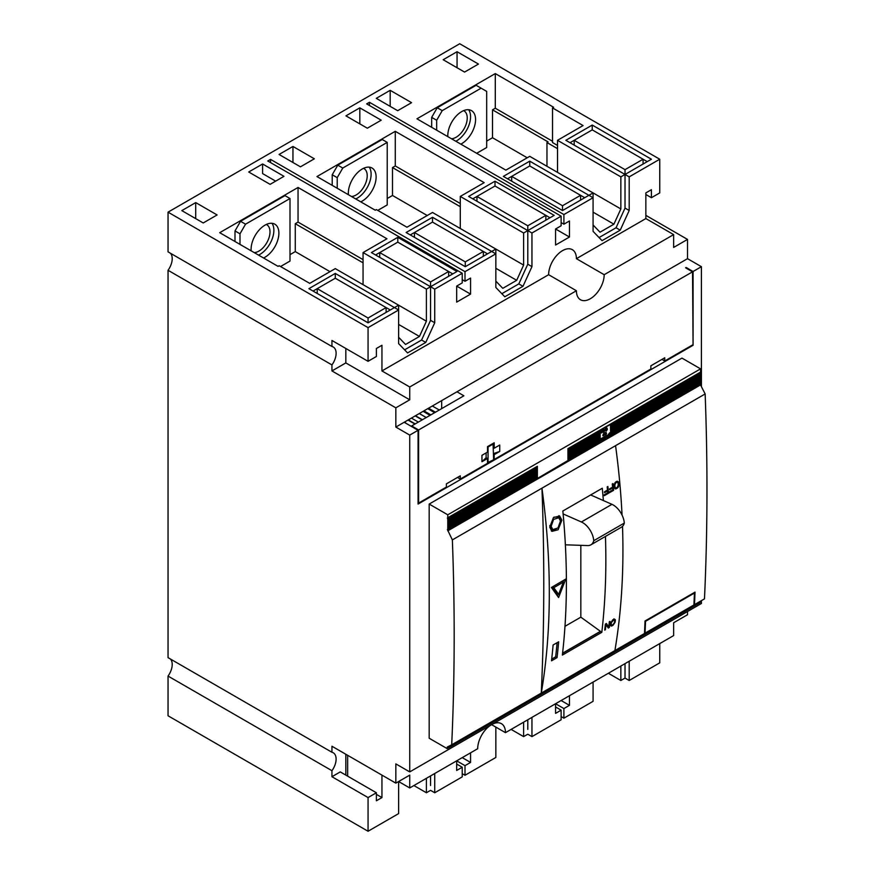 <?xml version="1.0" encoding="UTF-8"?>
<svg xmlns="http://www.w3.org/2000/svg" width="875" height="875" viewBox="0 0 875 875"><rect width="100%" height="100%" fill="white"/><g stroke="black" fill="none" stroke-linecap="round" stroke-linejoin="round"><path stroke-width="1.31" d="M368.058 327.633L368.058 361.309L376.392 356.497L376.392 348.48L381.948 345.275L381.948 370.934L548.625 274.706A19.644 11.342 120 0 1 557.2 254.942A19.644 11.342 120 0 1 572.337 249.67A19.644 11.342 120 0 1 576.406 258.672L645.859 218.575L645.859 192.905L651.416 189.7L651.416 197.717L659.75 192.905L659.75 159.228L459.725 43.75L168.044 212.155L368.058 327.633L398.617 309.991L398.617 343.613L407.586 352.931L425.764 342.431L434.733 322.755L434.733 289.144L462.23 273.262L462.23 282.887L456.673 286.092L456.673 302.127L470.564 294.109L470.564 278.075L465.008 281.28L462.23 279.672M262.598 163.975L283.981 176.334L270.102 184.352L248.708 172.003L262.598 163.975L262.598 173.6L275.658 181.136M555.57 228.998L555.57 245.033L569.461 237.016L555.57 228.998L561.127 225.783L561.127 216.169L531.956 233.002L531.956 266.623L522.988 286.3L504.809 296.789L495.841 287.47L495.841 253.859L465.008 271.655L465.008 281.28M569.461 237.016L569.461 220.981L563.905 224.186L561.127 222.578M659.75 159.228L629.191 176.87L629.191 210.492L620.222 230.169L602.044 240.658L593.075 231.339L593.075 197.717L529.736 161.153L503.344 176.389L562.516 210.547L593.075 192.905L593.075 197.717L563.905 214.561L563.905 224.186M645.859 215.359L687.52 239.422L687.52 258.672L395.839 427.077L409.73 435.094L409.73 771.903L395.839 763.886L395.839 783.136L331.942 746.244L331.942 752.27A13.748 7.941 -60 0 1 333.266 752.784A13.748 7.941 -60 0 1 331.942 770.7L331.942 776.716L368.058 797.573L376.392 792.761L376.392 800.778L381.948 797.573L381.948 775.119M629.191 661.237L629.191 680.487L659.75 662.845L659.75 643.595M569.461 695.723L569.461 705.348L563.905 708.553L563.905 718.178L593.075 701.334L593.075 682.095L593.075 696.522M563.905 708.553L555.57 703.741L555.57 713.366L561.127 710.161L555.57 706.956M531.956 717.38L531.956 736.619L561.127 719.786L561.127 710.161M470.564 752.817L470.564 762.442L465.008 765.647L465.008 775.272L495.841 757.477L495.841 727.103L495.841 752.664M465.008 765.647L456.673 760.845L456.673 770.459L462.23 767.255L456.673 764.05M434.733 773.511L434.733 792.761L462.23 776.88L462.23 767.255M368.058 797.573L368.058 831.25L398.617 813.608L398.617 781.528L409.73 787.948L409.73 775.119L395.839 783.136M548.625 274.706L576.406 290.741L409.73 386.98L409.73 399.809L345.833 362.917L331.942 370.934L331.942 364.919A13.748 7.941 -60 0 0 333.266 347.003A13.748 7.941 -60 0 0 331.942 346.489L331.942 340.462L368.058 361.309M345.833 362.917L345.833 348.48M331.942 364.919L168.044 270.288A13.748 7.941 120 0 0 170.461 253.258M331.942 346.489L168.044 251.858L168.044 212.155M368.058 831.25L168.044 715.772L168.044 676.069A13.748 7.941 120 0 0 170.461 659.039M168.044 270.288L168.044 657.639L331.942 752.27M576.406 290.741A19.644 11.342 120 0 0 580.475 299.742A19.644 11.342 120 0 0 595.612 294.47A19.644 11.342 120 0 0 604.188 274.706L576.406 258.672M645.859 218.575L673.641 234.609L604.188 274.706M673.641 234.609L673.641 247.439L687.52 239.422M331.942 370.934L395.839 407.827L395.839 427.077M395.839 407.827L409.73 399.809M491.586 724.642L505.477 732.659L673.641 635.578L673.641 622.748L687.52 614.731L687.52 611.516M505.477 732.659A19.644 11.342 120 0 0 501.408 723.669A19.644 11.342 120 0 0 486.27 728.93A19.644 11.342 120 0 0 477.695 748.705L409.73 787.948M381.948 370.934L409.73 386.98M651.416 197.717L645.859 194.513M409.73 771.903L701.411 603.498L701.411 600.633M701.411 386.542L701.411 266.689L693.077 271.502L686.131 267.488L685.584 267.805L692.53 271.819L418.611 429.964L418.611 503.092L446.392 487.058L446.392 483.853L460.283 475.836L460.283 479.041L487.506 463.323L487.506 458.511L486.117 457.713L481.95 461.716L487.506 458.511M687.52 258.672L701.411 266.689M476.678 153.289L486.675 147.525L486.675 91.383L476.12 85.291L437.227 107.745L442.225 110.633L436.669 120.258L436.669 130.2M481.119 88.178L442.225 110.633M592.244 129.872L643.081 159.228L625.023 169.652L574.186 140.306L592.244 129.872L592.244 125.07L565.852 140.306L625.023 174.464L651.416 159.228L592.244 125.07M584.741 197.717L580.573 195.311L562.516 205.734L511.678 176.389L529.736 165.966L580.573 195.311L580.573 200.123M313.053 291.069L317.22 288.663L368.058 318.008L386.116 307.584L335.278 278.228L317.22 288.663L317.22 293.475M430.566 281.925L448.623 271.502L397.786 242.145L379.728 252.569L430.566 281.925L430.566 286.738L371.394 252.569L397.786 237.333L456.958 271.502L426.398 289.144L363.059 252.569L363.059 284.648M410.288 234.927L414.455 232.52L465.281 261.877L483.339 251.453L432.502 222.097L414.455 232.52L414.455 237.333M527.789 225.783L545.847 215.359L495.009 186.014L476.952 196.438L527.789 225.783L527.789 230.595L468.617 196.438L495.009 181.202L554.181 215.359L523.622 233.002L460.283 196.438L460.283 228.517M394.45 307.584L368.058 322.82L308.886 288.663L335.278 273.427L398.617 309.991L398.617 305.178L394.45 307.584M491.673 251.453L465.281 266.689L406.12 232.52L432.502 217.284L495.841 253.859L495.841 249.047L491.673 251.453M531.956 233.002L527.789 230.595L527.789 264.217L518.82 283.894L501.834 293.705M561.127 216.169L366.669 103.895L369.447 102.287L563.905 214.561M593.075 224.984L600.02 232.203L613.911 224.186L620.856 208.95L529.736 156.341L505.848 170.133L416.948 118.814L495.294 73.577L553.623 107.264L552.519 107.909L583.078 125.552L557.517 140.306L620.856 176.87L625.023 174.464L625.023 208.086L616.055 227.763L599.069 237.562M629.191 176.87L625.023 174.464L625.023 179.277M426.398 289.144L426.398 321.213L335.278 268.614L309.717 283.369L279.158 265.727L278.053 266.361L219.713 232.684L283.883 195.639L284.441 195.956L240.548 221.298L245.547 224.186L289.997 198.527L289.997 261.078L280.547 266.525M363.059 252.569L386.947 238.777L298.047 187.458L284.441 195.311L289.997 198.527M434.733 289.144L430.566 286.738L430.566 320.348L421.597 340.025L404.611 349.836M462.23 273.262L267.772 160.989L270.55 159.392L465.008 271.655M523.622 233.002L523.622 265.081L432.502 212.472L406.952 227.227L376.392 209.584L375.277 210.23L316.947 176.553L381.117 139.497L381.664 139.825L337.772 165.167L342.781 168.044L387.22 142.384L387.22 204.936L377.781 210.394M460.283 196.438L484.181 182.645L395.281 131.316L381.664 139.18L387.22 142.384M457.056 51.712L443.166 59.73L464.559 72.078L478.45 64.061L457.056 51.712L457.056 67.747M376.283 98.339L397.677 110.688L411.567 102.67L390.173 90.322L376.283 98.339M181.825 210.613L195.716 202.595L217.109 214.944L203.219 222.961L181.825 210.613M279.059 154.47L292.95 146.453L314.344 158.802L300.453 166.83L279.059 154.47M359.822 107.844L381.216 120.192L367.325 128.209L345.931 115.861L359.822 107.844L359.822 123.878M436.669 120.258L431.67 117.37L437.227 107.745M431.67 117.37L431.67 127.312M455.82 141.247A19.644 11.342 120 0 0 456.673 140.787A19.644 11.342 120 0 0 468.716 125.781A19.644 11.342 120 0 0 468.672 109.736M447.814 136.631A19.644 11.342 -60 0 1 461.672 111.595A19.644 11.342 -60 0 1 471.494 110.622A19.644 11.342 -60 0 1 474.512 126.361A19.644 11.342 -60 0 1 461.672 143.675A19.644 11.342 -60 0 1 460.819 144.134M486.675 141.105L492.516 137.736L492.516 109.834L548.067 141.903L546.962 142.548L557.517 148.641M527.231 157.784L492.516 137.736M552.519 141.269L495.294 108.227L495.294 73.577M495.294 108.227L492.516 109.834M451.5 138.764A15.717 9.078 120 0 0 456.116 137.255A15.717 9.078 120 0 0 466.386 123.408A15.717 9.078 120 0 0 463.98 110.819A15.717 9.078 120 0 0 463.619 110.633M557.517 171.741L556.959 172.058M546.962 166.283L546.962 142.548M557.517 145.436L552.519 142.548L552.519 107.909M557.517 172.375L557.517 140.306M620.856 208.95L620.856 176.87M574.186 145.119L574.186 140.306L570.019 142.712M647.248 161.634L643.081 159.228L643.081 164.041M629.191 210.492L625.023 208.086M620.222 230.169L616.055 227.763M529.736 161.153L529.736 165.966M511.678 181.202L511.678 176.389L507.511 178.795M625.023 169.652L625.023 174.464M562.516 205.734L562.516 210.547M613.911 224.186L593.075 212.155M390.173 90.322L390.173 106.356M368.058 318.008L368.058 322.82M386.116 312.397L386.116 307.584L390.283 309.991M375.561 254.975L379.728 252.569L379.728 257.381M448.623 276.314L448.623 271.502L452.791 273.908M335.278 273.427L335.278 278.228M426.398 321.213L419.453 336.459L405.562 344.477L398.617 337.258M362.502 284.331L363.059 284.003M363.059 262.839L295.269 223.705L298.047 222.097L363.059 259.634M419.453 336.459L398.617 324.428M298.047 187.458L298.047 222.097M289.997 254.658L295.269 251.606L295.269 223.705M283.883 195.639L283.883 196.273M266.306 224.459A15.717 9.078 -60 0 1 266.744 224.689A15.717 9.078 -60 0 1 269.15 237.278A15.717 9.078 -60 0 1 258.88 251.125A15.717 9.078 -60 0 1 254.264 252.634M245.547 224.186L239.991 233.811L239.991 244.387M263.528 257.983A19.644 11.342 120 0 0 264.994 257.228A19.644 11.342 120 0 0 277.823 239.914A19.644 11.342 120 0 0 274.816 224.175A19.644 11.342 120 0 0 264.994 225.148A19.644 11.342 120 0 0 251.18 250.852M271.994 223.289A19.644 11.342 -60 0 1 272.038 239.334A19.644 11.342 -60 0 1 259.995 254.341A19.644 11.342 -60 0 1 258.53 255.095M234.992 241.5L234.992 230.923L240.548 221.298M234.992 230.923L239.991 233.811M295.269 251.606L329.995 271.655M397.786 237.333L397.786 242.145M430.566 286.738L430.566 291.55M434.733 322.755L430.566 320.348M425.764 342.431L421.597 340.025M195.716 202.595L195.716 218.63M369.447 105.503L369.447 102.287M270.55 162.597L270.55 159.392M465.008 775.272L462.23 773.675M434.733 792.761L430.566 790.355L426.398 792.761L413.897 785.542M629.191 680.487L625.023 678.081L625.023 673.269L625.023 678.081L620.856 680.487L608.355 673.269M563.905 718.178L561.127 716.57M531.956 736.619L527.789 734.212L523.622 736.619L511.12 729.4M470.564 762.442L462.23 757.63M523.622 736.619L523.622 722.192M527.789 729.4L527.789 719.786M345.833 775.119L345.833 754.261M347.659 776.169L347.659 755.322M381.948 797.573L376.392 794.358M331.942 776.716L340.277 771.903L376.392 792.761M168.044 676.069L331.942 770.7M409.73 435.094L418.064 430.281L404.173 422.264M456.958 391.792L463.892 395.795L411.677 425.95L418.611 429.964M418.064 430.281L418.064 504.055L693.077 345.275L692.53 271.819M441.678 408.625L441.678 400.608M411.677 425.95L411.677 426.595M686.131 268.133L686.131 267.488M661.97 359.395L664.748 360.992L692.53 344.958M418.064 502.775L418.611 503.092M487.506 462.678L493.62 459.791L493.062 443.428M493.62 459.145L494.178 459.473L650.858 369.009L650.858 365.805L664.748 357.788L664.748 360.992M457.505 477.433L460.283 479.041M488.064 462.995L488.064 446.961L493.62 443.756M494.178 459.473L494.178 454.661L499.734 451.456L499.734 445.036L494.178 448.241L494.178 442.794L487.506 446.644L487.506 452.091L481.95 455.306L481.95 461.716M488.064 446.961L487.506 446.644M494.178 454.661L493.62 454.344M499.734 451.456L493.62 453.567M486.117 457.713L486.117 452.9M494.178 448.241L493.62 447.923M693.077 271.502L693.077 345.275M681.964 358.105L429.177 504.055L429.177 738.227L447.234 748.65L447.234 747.042L451.697 744.811A2618.941 1512.055 -120 0 0 452.364 539.897L447.388 529.517L537.37 477.837L537.37 478.483L599.878 441.744L599.878 441.109L567.93 459.55L567.93 458.27L599.878 439.83L599.878 439.184L567.93 457.625L567.93 456.345L599.878 437.905L599.878 437.259L567.93 455.7L567.93 454.42L599.878 435.98L599.878 435.334L567.93 453.775L567.93 452.495L599.878 434.055L599.878 433.409L567.93 451.85L567.93 450.57L599.878 432.13L599.878 431.484L567.93 449.925L567.93 448.645L700.58 372.061L700.58 368.856L681.964 358.105M700.022 372.378L700.58 373.986L610.991 425.709L610.717 424.823M447.234 748.65L700.022 602.7L700.022 601.442M622.519 526.367A732.014 422.625 -120 0 1 614.895 650.584L644.481 633.5A2618.941 1512.055 -120 0 0 645.028 620.987L695.034 592.113A2618.941 1512.055 -120 0 1 694.488 604.636L704.484 598.861A2618.941 1512.055 -120 0 0 705.152 393.947L452.364 539.897M700.022 383.928L705.152 393.947M700.022 382.003L700.58 383.611L610.991 435.334L610.717 434.448M700.022 380.078L700.58 381.686L610.991 433.409L610.717 432.523M700.022 378.153L700.58 379.761L610.991 431.484L610.717 430.598M700.022 376.228L700.58 377.836L610.991 429.559L610.717 428.673M700.022 374.303L700.58 375.911L610.991 427.634L610.717 426.748M610.433 424.102L610.717 436.461L600.163 442.553L600.163 430.358L610.717 424.266M700.58 373.341L610.991 425.064M599.32 430.522L599.878 431.484M536.823 466.605L537.37 467.567L447.781 519.291L447.388 517.978L537.37 466.287L537.37 467.567M700.58 382.966L610.991 434.689M700.58 381.041L610.991 432.764M700.58 379.116L610.991 430.839M700.58 377.191L610.991 428.914M700.58 375.266L610.991 426.989M609.755 435.805L609.175 435.816L609.755 435.805L609.733 432.775L607.994 434.864L607.983 436.581L609.033 435.728M607.983 436.581L608.913 435.662M605.489 436.045L605.511 438.244L606.452 435.838L606.802 437.5L607.359 437.183L607.359 435.805L606.67 435.291L605.489 436.045M606.233 435.717L606.802 436.177M606.802 437.183L607.359 435.805L606.67 435.291M603.947 438.528L603.805 439.239L604.833 438.517L604.898 437.555L603.881 437.577L604.898 436.505L603.597 437.281L603.411 438.244L604.527 438.266L603.728 438.517M603.531 439.075L604.625 437.391M603.936 437.697L603.958 436.964L604.559 437.281M603.334 438.178L604.527 438.266M601.092 438.583L601.278 440.53L602.383 439.742L602.383 441.044L602.941 440.727L602.941 437.511L601.989 439.917L601.639 438.266L601.092 438.583M601.278 440.53L602.109 439.589M601.989 439.917L601.366 438.419M605.073 432.655L605.598 435.258L606.55 433.606L606.003 432.228L605.073 432.655M606.156 433.836L606.003 432.228M603.116 435.772L604.592 434.93L604.592 433.202L602.842 435.083L603.848 435.662L604.319 433.038M604.592 433.202L603.848 433.311M605.938 428.302L606.462 430.905L607.403 429.253L606.867 427.875L605.938 428.302M607.009 429.483L606.867 427.875M604.352 430.981L605.653 430.708L605.642 428.488L604.352 430.981M603.509 432.381L604.067 432.064L603.509 432.381M603.509 429.723L603.509 431.944L604.067 431.616L604.067 429.406L603.509 429.723M602.47 432.228L603.039 432.217L603.028 429.188L601.278 431.277L601.267 432.994L602.317 432.141M601.267 432.994L602.197 432.075M608.737 436.023L608.147 434.733L609.087 434.514L608.737 436.023L608.431 434.897L609.087 434.514M603.848 435.236L603.247 433.967L604.297 434.263L603.509 435.258L603.52 434.12L604.297 434.263M602.022 432.436L601.442 431.145L602.372 430.927L602.022 432.436L601.716 431.309L602.372 430.927M447.781 519.291L447.781 519.936L537.37 468.212L537.37 469.492L447.781 521.216L447.781 521.861L537.37 470.137L537.37 471.417L447.781 523.141L447.781 523.786L537.37 472.062L537.37 473.342L447.781 525.066L447.781 525.711L537.37 473.988L537.37 475.267L447.781 526.991L447.781 527.636L537.37 475.913L537.37 477.192L447.781 528.916L447.781 529.561M700.58 368.856L447.781 514.806L447.781 518.011M599.32 440.147L599.878 441.109M536.823 476.23L537.37 477.192M447.781 528.916L447.781 527.636M599.32 432.447L599.878 433.409M536.823 468.53L537.37 469.492M447.781 521.216L447.781 519.936M599.32 438.222L599.878 439.184M599.32 436.297L599.878 437.259M599.32 434.372L599.878 435.334M600.163 442.553L599.32 442.072L599.878 443.034L447.781 530.841M536.823 474.305L537.37 475.267M447.781 526.991L447.781 525.711M536.823 470.455L537.37 471.417M536.823 472.38L537.37 473.342M536.823 478.155L537.37 478.483M447.781 523.141L447.781 521.861M447.781 525.066L447.781 523.786M447.781 514.806L429.177 504.055M700.58 384.891L599.878 443.034M614.895 650.584L451.697 744.811M541.286 693.087A2618.941 1512.055 -120 0 0 541.953 488.173A732.014 422.625 -120 0 1 541.286 693.087M622.048 515.091A732.014 422.625 -120 0 0 615.562 445.67M580.836 545.333L580.836 617.17L600.436 631.323A730.045 421.498 -120 0 1 600.414 631.509L601.814 632.319L562.362 655.091A732.014 422.625 -120 0 0 562.844 511.011L602.284 488.239A732.014 422.625 -120 0 1 603.378 500.555M601.814 632.319A732.014 422.625 -120 0 0 605.445 536.43M612.423 624.936L613.047 625.297L611.122 626.052L610.498 624.848A732.014 422.625 -120 0 0 610.717 622.923L612.784 619.795L614.272 619.062L615.3 619.675L614.272 619.062M613.047 625.297L615.136 622.18A732.014 422.625 -120 0 0 615.344 620.255L615.3 619.675M610.006 621.403L609.306 621.808A732.014 422.625 -120 0 1 608.737 627.069L606.419 623.47L605.38 624.072A732.014 422.625 -120 0 1 604.712 630.109L605.413 629.705A732.014 422.625 -120 0 0 605.981 624.575L608.3 628.042L609.35 627.441A732.014 422.625 -120 0 0 610.006 621.403M616.514 487.736L617.291 488.184L615.289 488.895L614.316 487.495A732.014 422.625 -120 0 0 614.119 485.33L615.759 481.95L617.28 481.228L618.57 482.005L617.28 481.228M617.291 488.184L618.942 484.816A732.014 422.625 -120 0 0 618.745 482.661L618.57 482.005M612.981 483.558L612.281 483.963A732.014 422.625 -120 0 1 612.577 487.134L609.569 488.873A732.014 422.625 -120 0 1 609.645 489.738L612.653 487.998A732.014 422.625 -120 0 1 612.817 489.869L609.35 491.87A732.014 422.625 -120 0 1 609.427 492.734L613.594 490.328A732.014 422.625 -120 0 0 612.981 483.558M607.884 486.5L607.195 486.894A732.014 422.625 -120 0 1 607.491 490.077L604.472 491.805A732.014 422.625 -120 0 1 604.559 492.669L607.567 490.941A732.014 422.625 -120 0 1 607.731 492.8L604.253 494.812A732.014 422.625 -120 0 1 604.33 495.677L608.497 493.27A732.014 422.625 -120 0 0 607.884 486.5M549.741 527.188L553.448 517.584L559.639 515.977L561.881 520.177L558.097 529.758L551.95 531.377L549.741 527.188M557.058 657.628L551.502 660.833A732.014 422.625 -120 0 0 553.098 645.006L558.655 641.802A732.014 422.625 -120 0 1 557.058 657.628L555.658 656.819L551.698 659.105M551.414 587.475L565.742 579.097L558.6 597.538L551.414 587.475M613.134 624.531L614.436 622.584A732.014 422.625 -120 0 0 614.655 620.659L613.627 620.036L611.406 622.53A732.014 422.625 -120 0 1 611.198 624.455L611.767 625.209L613.134 624.531M617.225 487.32L618.253 485.22A732.014 422.625 -120 0 0 618.056 483.055L617.236 482.158L615.836 482.814L614.819 484.925A732.014 422.625 -120 0 1 615.005 487.091L615.814 487.988L617.859 487.714M563.358 582.105L553.831 587.672L558.622 594.366L563.358 582.105L561.969 581.306M551.13 526.389L552.836 529.616L557.998 527.942L560.492 520.986L558.764 517.738L553.591 519.411L551.13 526.389M694.488 604.636L693.93 604.909M645.039 633.183L645.553 621.294L694.444 593.064L693.93 604.953L644.492 633.456M694.422 593.053A2618.164 1511.606 -120 0 0 694.444 592.452M600.436 631.323L562.581 653.177M600.414 631.509L562.57 653.363M613.922 619.675A730.045 421.498 -120 0 0 613.944 619.445L613.9 618.866M610.98 624.881L610.159 625.231M608.737 627.069L605.784 623.842M609.35 627.441L607.95 626.631A730.045 421.498 -120 0 0 607.95 626.609L607.523 626.872M617.378 482.114A730.045 421.498 -120 0 0 617.356 481.852L617.17 481.195M615.223 487.769L614.381 488.108M560.492 520.931L558.895 515.659M551.294 530.884L556.172 529.419M551.502 528.839L549.73 525.612M553.875 517.191L557.419 516.972M555.658 656.819A730.045 421.498 -120 0 0 557.113 642.688M557.506 595.984L558.239 594.136M562.986 581.897L563.566 580.366M558.622 594.366L557.233 593.556L552.442 586.873L553.831 587.672M580.836 617.17L564.977 626.325M624.312 523.064A15.717 9.078 60 0 1 621.425 527.198L590.866 544.841A15.717 9.078 -120 0 0 593.753 540.706L624.312 523.064A15.717 9.078 60 0 0 611.953 504.339L590.669 494.955M565.37 544.808L587.748 545.573A15.717 9.078 -120 0 0 590.866 544.841M593.753 540.706A15.717 9.078 -120 0 0 581.394 521.981L563.117 513.92M614.523 621.83L615.136 622.18M613.944 619.445L615.344 620.255M610.564 625.461L611.559 626.041M610.728 625.023L612.128 625.833M610.531 624.619L611.439 625.144M610.542 624.488L611.253 624.892M610.586 624.094L611.198 624.455M613.003 619.675L613.627 620.036M613.342 619.478L614.075 619.894M613.452 619.413L614.403 619.959M604.8 629.355L605.413 629.705M605.358 624.225L605.981 624.575M617.728 486.828L618.297 487.156M618.144 485.986L618.712 486.314M618.253 485.231L618.898 485.603M618.177 484.378L618.942 484.816M617.356 481.852L618.745 482.661M614.523 488.184L615.781 488.917M614.972 487.911L616.372 488.72M614.294 487.233L615.442 487.9M614.283 487.08L615.18 487.594M614.239 486.642L615.005 487.091M614.173 484.553L614.819 484.925M614.316 483.963L614.873 484.291M614.819 482.902L615.387 483.23M615.18 482.442L615.836 482.814M615.978 481.83L616.766 482.289M616.317 481.633L617.236 482.158M616.427 481.567L617.619 482.245M611.866 487.539L612.653 487.998M612.806 489.869L613.594 490.328M606.78 490.481L607.567 490.941M607.709 492.811L608.497 493.27M607.709 436.417L608.3 436.384M609.47 435.641L609.459 432.928M607.075 435.641L606.397 435.127M606.178 435.684L605.511 437.927M602.383 440.716L602.656 437.675M605.598 434.777L606.266 433.77M602.831 435.619L603.564 435.509M606.462 430.423L607.13 429.417M605.095 430.708L605.369 428.652M604.286 431.211L604.811 430.456M603.509 431.616L603.783 429.559M600.994 432.83L601.584 432.797M602.459 432.228L602.744 429.341M409.62 419.114A1.892 1.094 120 0 0 409.456 419.945A1.892 1.094 120 0 0 409.85 420.82L415.209 423.905M405.552 421.466A1.892 1.094 120 0 0 405.387 422.297A1.892 1.094 120 0 0 405.781 423.161L411.677 426.562M625.023 663.644L625.023 673.269M620.856 666.05L620.856 680.487M398.617 781.528L398.617 808.795M426.398 792.761L426.398 778.323M430.566 785.542L430.566 775.917M569.461 705.348L561.127 700.536M470.564 294.109L456.673 286.092M465.281 261.877L465.281 266.689M483.339 256.266L483.339 251.453L487.506 253.859M472.784 198.844L476.952 196.438L476.952 201.25M545.847 220.172L545.847 215.359L550.014 217.766M432.502 217.284L432.502 222.097M523.622 265.081L516.677 280.317L502.786 288.334L495.841 281.116M459.736 228.189L460.283 227.872M460.283 206.697L392.503 167.573L395.281 165.966L460.283 203.492M516.677 280.317L495.841 268.286M395.281 131.316L395.281 165.966M387.22 198.527L392.503 195.475L392.503 167.573M381.117 139.497L381.117 140.142M363.53 168.328A15.717 9.078 -60 0 1 363.967 168.558A15.717 9.078 -60 0 1 366.373 181.147A15.717 9.078 -60 0 1 356.114 194.994A15.717 9.078 -60 0 1 351.498 196.503M342.781 168.044L337.225 177.669L337.225 188.256M360.762 201.841A19.644 11.342 120 0 0 362.228 201.086A19.644 11.342 120 0 0 375.058 183.783A19.644 11.342 120 0 0 372.05 168.044A19.644 11.342 120 0 0 362.228 169.006A19.644 11.342 120 0 0 348.414 194.72M369.217 167.158A19.644 11.342 -60 0 1 369.272 183.203A19.644 11.342 -60 0 1 357.219 198.198A19.644 11.342 -60 0 1 355.753 198.964M332.216 185.369L332.216 174.781L337.772 165.167M332.216 174.781L337.225 177.669M392.503 195.475L427.23 215.523M495.009 181.202L495.009 186.014M527.789 230.595L527.789 235.408M531.956 266.623L527.789 264.217M522.988 286.3L518.82 283.894M292.95 146.453L292.95 162.498M581.394 521.981L611.953 504.339M557.364 516.939L558.688 517.694M551.436 528.806L552.77 529.583M428.531 408.198L435.477 412.202M432.327 406.011L439.272 410.014M407.991 420.055L414.936 424.069M423.927 410.856L430.872 414.87M427.722 408.669L434.667 412.672M419.322 413.514L426.267 417.528M423.106 411.327L430.052 415.341M415.483 415.734L422.428 419.738M419.267 413.547L426.213 417.55M411.414 418.086L418.359 422.089M415.198 415.887L422.144 419.902"/></g></svg>
